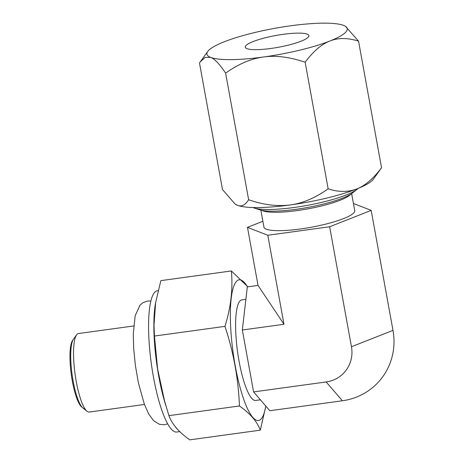 <?xml version="1.0" encoding="UTF-8"?>
<svg xmlns="http://www.w3.org/2000/svg" width="463" height="463" viewBox="0 0 463 463"><rect width="100%" height="100%" fill="white"/><g stroke="black" fill="none" stroke-linecap="round" stroke-linejoin="round"><path stroke-width="0.69" d="M235.372 204.224L235.511 204.322A71.314 13.265 -10.3 0 0 237.502 205.317A71.314 13.265 -10.3 0 0 290.33 204.935A71.314 13.265 -10.3 0 0 356.788 188.945A71.314 13.265 -10.3 0 0 372.831 179.876A71.314 13.265 -10.3 0 0 373.311 179.279L381.547 167.751L358.541 41.143C347.626 37.723 338.083 37.677 329.905 41.01A71.314 13.265 -10.3 0 0 345.525 26.403A71.314 13.265 -10.3 0 0 343.534 25.401A71.314 13.265 -10.3 0 0 290.712 25.783A71.314 13.265 -10.3 0 0 224.248 41.774A71.314 13.265 -10.3 0 0 207.731 51.445A71.314 13.265 -10.3 0 0 210.619 57.383A71.314 13.265 -10.3 0 0 263.447 57.001A71.314 13.265 -10.3 0 0 329.905 41.01C321.611 44.211 313.358 51.277 305.146 62.204C289.537 56.961 275.635 55.224 263.447 57.001C251.102 58.627 238.491 63.998 225.62 73.119C219.612 64.091 214.612 58.842 210.619 57.383L205.173 57.377L200.329 61.735L199.489 62.974L222.5 189.575L235.077 204.033L237.502 205.317C241.564 206.955 245.274 205.092 248.631 199.727L225.62 73.119M283.258 34.314A32.329 6.013 -10.3 0 0 245.268 47.174A32.329 6.013 -10.3 0 0 270.896 48.465A32.329 6.013 -10.3 0 0 308.885 35.61A32.329 6.013 -10.3 0 0 283.258 34.314M144.439 404.471L89.203 412.053A39.621 8.843 -97.8 0 1 87.056 411.283L81.743 407.029A34.546 7.715 -97.8 0 1 71.279 374.521A34.546 7.715 -97.8 0 1 72.598 340.398L76.563 334.871A39.621 8.843 -97.8 0 1 76.858 334.5A39.621 8.843 -97.8 0 1 78.426 333.551L133.668 325.969M87.056 411.283A39.621 8.843 -97.8 0 1 75.052 374.006A39.621 8.843 -97.8 0 1 76.563 334.871M158.109 290.619L157.374 290.723A71.314 15.921 82.2 0 0 153.438 376.98A71.314 15.921 82.2 0 0 176.768 432.025L179.771 431.614M155.643 302.605A71.314 15.921 82.2 0 0 158.745 376.251A71.314 15.921 82.2 0 0 165.725 405.247M174.95 426.261A71.314 15.921 82.2 0 0 177.665 429.456M265.831 406.103L260.304 430.168C257.127 421.585 250.17 413.517 239.44 405.97L168.914 415.652L163.966 398.996A71.001 15.852 -97.8 0 1 153.942 325.981L155.643 302.605L160.846 280.636L231.373 270.953L247.855 286.823M260.304 430.168L189.778 439.85C179.048 432.303 172.091 424.235 168.914 415.652M265.779 406.039A71.001 15.852 -97.8 0 1 261.248 418.795A71.001 15.852 -97.8 0 1 235.204 365.695A71.001 15.852 -97.8 0 1 236.304 281.521A71.001 15.852 -97.8 0 1 247.52 286.869M239.44 405.97C238.393 378.913 233.572 352.378 224.972 326.363C230.881 307.374 233.016 288.9 231.373 270.953M164.672 401.531L157.64 369.167L154.445 336.045L153.942 323.95M224.972 326.363L154.445 336.045M245.882 299.318L241.871 299.868A50.762 11.332 82.2 0 0 239.07 361.267A50.762 11.332 82.2 0 0 255.68 400.454L260.397 399.806M353.443 203.483L371.181 210.376L329.65 226.76L351.458 346.746A32.022 30.645 41.1 0 1 326.16 381.952L253.591 391.912L242.34 329.997L247.317 286.898L258.03 285.428L283.981 324.279L242.34 329.997M253.591 391.912L269.825 410.733L342.389 400.773L326.16 381.952M329.65 226.76L267.799 235.25L283.981 324.279M371.181 210.376L392.989 330.368A64.05 61.284 41.1 0 1 342.389 400.773M267.799 235.25L247.479 227.356L262.862 221.285M260.843 210.156L263.927 227.119A46.15 8.583 -10.3 0 0 300.51 228.965A46.15 8.583 -10.3 0 0 354.733 210.613L351.654 193.656M247.479 227.356L258.03 285.428M254.158 207.997L263.597 211.047A46.15 8.583 -10.3 0 0 297.165 210.578A46.15 8.583 -10.3 0 0 349.386 195.455L357.152 189.28A55.404 10.308 169.7 0 1 306.894 205.456A55.404 10.308 169.7 0 1 254.158 207.997A55.404 10.308 169.7 0 1 252.908 207.522M358.154 188.395A55.404 10.308 169.7 0 1 357.152 189.28M248.631 199.727C263.192 204.843 277.088 206.579 290.33 204.935C302.675 203.309 315.28 197.933 328.151 188.811L305.146 62.204M328.151 188.811C338.343 192.226 347.887 192.272 356.788 188.945C365.081 185.744 373.334 178.677 381.547 167.751M345.525 26.403L358.541 41.143M353.767 191.798A49.865 9.272 169.7 0 1 296.083 209.322A49.865 9.272 169.7 0 1 257.619 208.796M84.804 408.626A35.628 7.952 -97.8 0 1 72.581 377.791A35.628 7.952 -97.8 0 1 73.698 338.887M351.458 346.746L392.989 330.368M207.731 51.445L200.329 61.729M167.699 423.848L164.452 424.762L159.55 424.345L153.664 420.769L148.797 414.177L144.323 404.147L138.391 382.849L135.358 365.33L133.657 348.222L133.292 333.933L135.167 315.766L139.959 305.262L142.911 302.721L147.529 301.031L150.84 301.043"/></g></svg>
